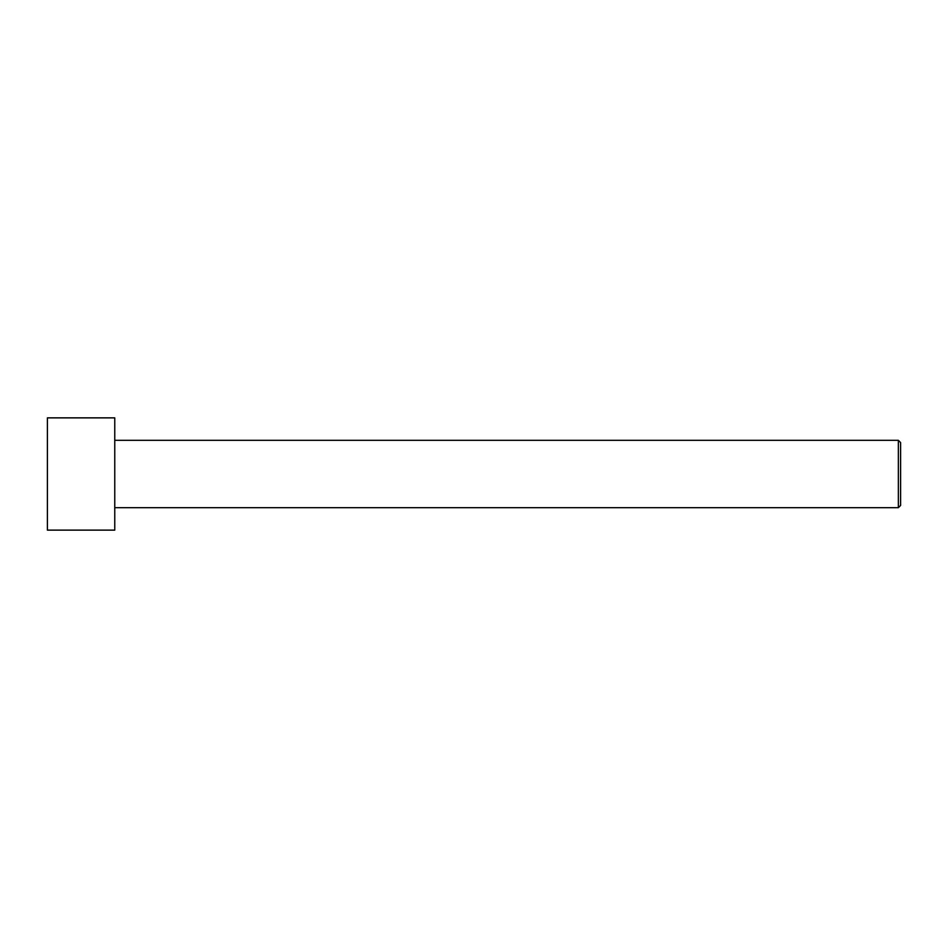 <?xml version="1.0" encoding="UTF-8"?>
<svg xmlns="http://www.w3.org/2000/svg" width="948" height="948" viewBox="0 0 948 948"><rect width="100%" height="100%" fill="white"/><g stroke="black" fill="none" stroke-linecap="round" stroke-linejoin="round"><path stroke-width="1.42" d="M47.4 474L47.4 417.867L114.755 417.867L114.755 530.133L47.4 530.133L47.4 474M114.755 440.322L898.36 440.322L898.36 507.678L114.755 507.678M898.36 440.322L900.6 442.562L900.6 505.438L898.36 507.678"/></g></svg>
